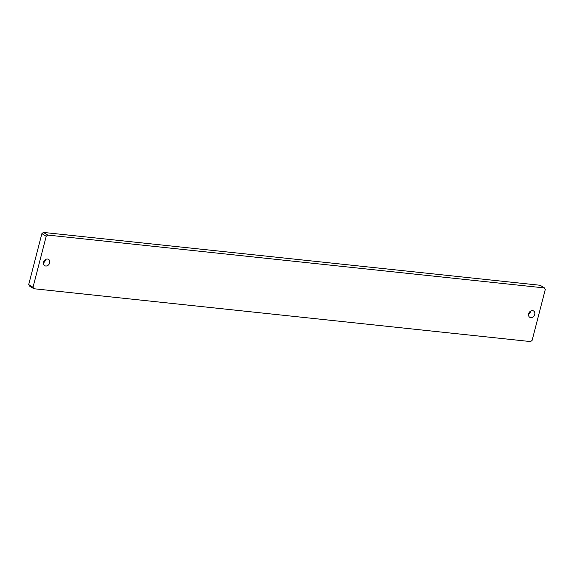 <?xml version="1.0" encoding="UTF-8"?>
<svg xmlns="http://www.w3.org/2000/svg" width="574" height="574" viewBox="0 0 574 574"><rect width="100%" height="100%" fill="white"/><g stroke="black" fill="none" stroke-linecap="round" stroke-linejoin="round"><path stroke-width="0.86" d="M43.595 262.203A3.688 2.963 121.6 0 0 44.707 265.669A3.688 2.963 121.6 0 0 49.687 262.849A3.688 2.963 121.6 0 0 48.575 259.391A3.688 2.963 121.6 0 0 43.595 262.203M43.48 262.813A3.688 2.963 121.6 0 0 45.368 260.187A3.688 2.963 121.6 0 0 45.475 259.577M528.632 313.813A3.688 2.963 121.6 0 0 529.745 317.271A3.688 2.963 121.6 0 0 534.724 314.459A3.688 2.963 121.6 0 0 533.612 310.993A3.688 2.963 121.6 0 0 528.632 313.813M528.525 314.423A3.688 2.963 121.6 0 0 530.405 311.797A3.688 2.963 121.6 0 0 530.519 311.187M46.2 236.294L41.88 233.632L28.7 284.604L33.019 287.265L33.844 288.729L530.598 341.58L532.12 340.368L545.3 289.396L544.475 287.933L47.721 235.075L46.2 236.294L33.019 287.265M33.844 288.729L29.525 286.067L28.7 284.604M544.475 287.933L540.156 285.271L43.402 232.42L47.721 235.075M41.88 233.632L43.402 232.42"/></g></svg>
